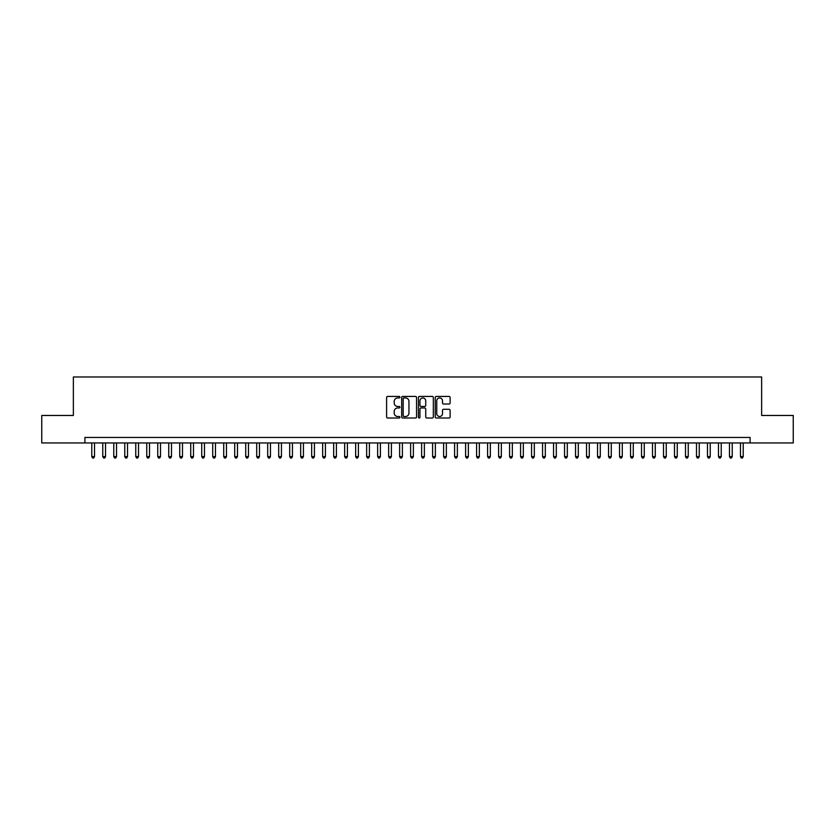 <?xml version="1.0" encoding="UTF-8"?>
<svg xmlns="http://www.w3.org/2000/svg" width="835" height="835" viewBox="0 0 835 835"><rect width="100%" height="100%" fill="white"/><g stroke="black" fill="none" stroke-linecap="round" stroke-linejoin="round"><path stroke-width="1.25" d="M399.913 397.178A0.751 0.751 0 0 0 399.151 396.427L387.69 396.427A1.075 1.075 0 0 0 386.605 397.502L386.605 416.936A1.075 1.075 0 0 0 387.69 418.011L399.151 418.011A0.751 0.751 0 0 0 399.913 417.26A0.751 0.751 0 0 0 399.151 416.498L397.669 416.498A3.455 3.455 0 0 1 394.214 413.043L394.214 411.425A3.455 3.455 0 0 1 397.669 407.971L399.151 407.971A0.751 0.751 0 0 0 399.913 407.219A0.751 0.751 0 0 0 399.151 406.468L397.669 406.468A3.455 3.455 0 0 1 394.214 403.013L394.214 401.395A3.455 3.455 0 0 1 397.669 397.94L399.151 397.94A0.751 0.751 0 0 0 399.913 397.178M449.042 404.036A1.075 1.075 0 0 0 450.117 402.961L450.117 397.502A1.075 1.075 0 0 0 449.042 396.427L436.308 396.427A1.075 1.075 0 0 0 435.223 397.502L435.223 416.936A1.075 1.075 0 0 0 436.308 418.011L449.042 418.011A1.075 1.075 0 0 0 450.117 416.936L450.117 410.35A1.075 1.075 0 0 0 449.042 409.275L443.594 409.275A1.075 1.075 0 0 0 442.508 410.35L442.508 413.617A2.891 2.891 0 0 1 439.627 416.498A2.891 2.891 0 0 1 436.736 413.617L436.736 400.821A2.891 2.891 0 0 1 439.627 397.94A2.891 2.891 0 0 1 442.508 400.821L442.508 402.961A1.075 1.075 0 0 0 443.594 404.036L449.042 404.036M84.909 442.957L41.75 442.957L41.75 415.465L73.365 415.465L73.365 376.982L761.635 376.982L761.635 415.465L793.25 415.465L793.25 442.957L750.091 442.957L750.091 437.457L84.909 437.457L84.909 442.957L750.091 442.957M416.561 397.502A1.075 1.075 0 0 0 415.475 396.427L402.741 396.427A1.075 1.075 0 0 0 401.666 397.502L401.666 416.936A1.075 1.075 0 0 0 402.741 418.011L415.475 418.011A1.075 1.075 0 0 0 416.561 416.936L416.561 397.502M419.525 396.427L432.259 396.427A1.075 1.075 0 0 1 433.334 397.502L433.334 416.936A1.075 1.075 0 0 1 432.259 418.011L426.81 418.011A1.075 1.075 0 0 1 425.725 416.936L425.725 409.056A1.075 1.075 0 0 0 424.65 407.971L421.038 407.971A1.075 1.075 0 0 0 419.953 409.056L419.953 417.26A0.751 0.751 0 0 1 419.201 418.011A0.751 0.751 0 0 1 418.439 417.26L418.439 397.502A1.075 1.075 0 0 1 419.525 396.427M403.931 397.94A0.751 0.751 0 0 0 403.169 398.692L403.169 415.746A0.751 0.751 0 0 0 403.931 416.498L405.497 416.498A3.455 3.455 0 0 0 408.952 413.043L408.952 401.395A3.455 3.455 0 0 0 405.497 397.94L403.931 397.94M425.725 400.883A2.891 2.891 0 0 0 422.844 397.992A2.891 2.891 0 0 0 419.953 400.883L419.953 405.382A1.075 1.075 0 0 0 421.038 406.468L424.65 406.468A1.075 1.075 0 0 0 425.725 405.382L425.725 400.883M91.777 442.957L91.777 456.588L94.522 456.588L94.522 442.957M94.522 456.588L93.697 458.018L92.602 458.018L91.777 456.588M102.768 442.957L102.768 456.588L105.523 456.588L105.523 442.957M105.523 456.588L104.699 458.018L103.592 458.018L102.768 456.588M113.769 442.957L113.769 456.588L116.514 456.588L116.514 442.957M116.514 456.588L115.689 458.018L114.593 458.018L113.769 456.588M124.759 442.957L124.759 456.588L127.515 456.588L127.515 442.957M127.515 456.588L126.69 458.018L125.584 458.018L124.759 456.588M135.761 442.957L135.761 456.588L138.506 456.588L138.506 442.957M138.506 456.588L137.681 458.018L136.585 458.018L135.761 456.588M146.751 442.957L146.751 456.588L149.496 456.588L149.496 442.957M149.496 456.588L148.672 458.018L147.576 458.018L146.751 456.588M157.742 442.957L157.742 456.588L160.497 456.588L160.497 442.957M160.497 456.588L159.673 458.018L158.566 458.018L157.742 456.588M168.743 442.957L168.743 456.588L171.488 456.588L171.488 442.957M171.488 456.588L170.664 458.018L169.568 458.018L168.743 456.588M179.734 442.957L179.734 456.588L182.489 456.588L182.489 442.957M182.489 456.588L181.665 458.018L180.558 458.018L179.734 456.588M190.735 442.957L190.735 456.588L193.48 456.588L193.48 442.957M193.48 456.588L192.655 458.018L191.559 458.018L190.735 456.588M201.726 442.957L201.726 456.588L204.471 456.588L204.471 442.957M204.471 456.588L203.646 458.018L202.55 458.018L201.726 456.588M212.716 442.957L212.716 456.588L215.472 456.588L215.472 442.957M215.472 456.588L214.647 458.018L213.541 458.018L212.716 456.588M223.717 442.957L223.717 456.588L226.462 456.588L226.462 442.957M226.462 456.588L225.638 458.018L224.542 458.018L223.717 456.588M234.708 442.957L234.708 456.588L237.464 456.588L237.464 442.957M237.464 456.588L236.639 458.018L235.533 458.018L234.708 456.588M245.709 442.957L245.709 456.588L248.454 456.588L248.454 442.957M248.454 456.588L247.63 458.018L246.534 458.018L245.709 456.588M256.7 442.957L256.7 456.588L259.445 456.588L259.445 442.957M259.445 456.588L258.62 458.018L257.524 458.018L256.7 456.588M267.691 442.957L267.691 456.588L270.446 456.588L270.446 442.957M270.446 456.588L269.621 458.018L268.515 458.018L267.691 456.588M278.692 442.957L278.692 456.588L281.437 456.588L281.437 442.957M281.437 456.588L280.612 458.018L279.516 458.018L278.692 456.588M289.682 442.957L289.682 456.588L292.438 456.588L292.438 442.957M292.438 456.588L291.613 458.018L290.507 458.018L289.682 456.588M300.683 442.957L300.683 456.588L303.429 456.588L303.429 442.957M303.429 456.588L302.604 458.018L301.508 458.018L300.683 456.588M311.674 442.957L311.674 456.588L314.419 456.588L314.419 442.957M314.419 456.588L313.595 458.018L312.499 458.018L311.674 456.588M322.665 442.957L322.665 456.588L325.42 456.588L325.42 442.957M325.42 456.588L324.596 458.018L323.489 458.018L322.665 456.588M333.666 442.957L333.666 456.588L336.411 456.588L336.411 442.957M336.411 456.588L335.586 458.018L334.491 458.018L333.666 456.588M344.657 442.957L344.657 456.588L347.412 456.588L347.412 442.957M347.412 456.588L346.588 458.018L345.481 458.018L344.657 456.588M355.658 442.957L355.658 456.588L358.403 456.588L358.403 442.957M358.403 456.588L357.578 458.018L356.482 458.018L355.658 456.588M366.648 442.957L366.648 456.588L369.394 456.588L369.394 442.957M369.394 456.588L368.569 458.018L367.473 458.018L366.648 456.588M377.639 442.957L377.639 456.588L380.395 456.588L380.395 442.957M380.395 456.588L379.57 458.018L378.464 458.018L377.639 456.588M388.64 442.957L388.64 456.588L391.385 456.588L391.385 442.957M391.385 456.588L390.561 458.018L389.465 458.018L388.64 456.588M399.631 442.957L399.631 456.588L402.386 456.588L402.386 442.957M402.386 456.588L401.562 458.018L400.456 458.018L399.631 456.588M410.632 442.957L410.632 456.588L413.377 456.588L413.377 442.957M413.377 456.588L412.553 458.018L411.457 458.018L410.632 456.588M421.623 442.957L421.623 456.588L424.368 456.588L424.368 442.957M424.368 456.588L423.543 458.018L422.447 458.018L421.623 456.588M432.613 442.957L432.613 456.588L435.369 456.588L435.369 442.957M435.369 456.588L434.544 458.018L433.438 458.018L432.613 456.588M443.615 442.957L443.615 456.588L446.36 456.588L446.36 442.957M446.36 456.588L445.535 458.018L444.439 458.018L443.615 456.588M454.605 442.957L454.605 456.588L457.361 456.588L457.361 442.957M457.361 456.588L456.536 458.018L455.43 458.018L454.605 456.588M465.606 442.957L465.606 456.588L468.351 456.588L468.351 442.957M468.351 456.588L467.527 458.018L466.431 458.018L465.606 456.588M476.597 442.957L476.597 456.588L479.342 456.588L479.342 442.957M479.342 456.588L478.518 458.018L477.422 458.018L476.597 456.588M487.588 442.957L487.588 456.588L490.343 456.588L490.343 442.957M490.343 456.588L489.519 458.018L488.412 458.018L487.588 456.588M498.589 442.957L498.589 456.588L501.334 456.588L501.334 442.957M501.334 456.588L500.509 458.018L499.413 458.018L498.589 456.588M509.58 442.957L509.58 456.588L512.335 456.588L512.335 442.957M512.335 456.588L511.511 458.018L510.404 458.018L509.58 456.588M520.581 442.957L520.581 456.588L523.326 456.588L523.326 442.957M523.326 456.588L522.501 458.018L521.405 458.018L520.581 456.588M531.571 442.957L531.571 456.588L534.317 456.588L534.317 442.957M534.317 456.588L533.492 458.018L532.396 458.018L531.571 456.588M542.562 442.957L542.562 456.588L545.318 456.588L545.318 442.957M545.318 456.588L544.493 458.018L543.387 458.018L542.562 456.588M553.563 442.957L553.563 456.588L556.308 456.588L556.308 442.957M556.308 456.588L555.484 458.018L554.388 458.018L553.563 456.588M564.554 442.957L564.554 456.588L567.309 456.588L567.309 442.957M567.309 456.588L566.485 458.018L565.378 458.018L564.554 456.588M575.555 442.957L575.555 456.588L578.3 456.588L578.3 442.957M578.3 456.588L577.476 458.018L576.38 458.018L575.555 456.588M586.546 442.957L586.546 456.588L589.291 456.588L589.291 442.957M589.291 456.588L588.466 458.018L587.37 458.018L586.546 456.588M597.536 442.957L597.536 456.588L600.292 456.588L600.292 442.957M600.292 456.588L599.467 458.018L598.361 458.018L597.536 456.588M608.538 442.957L608.538 456.588L611.283 456.588L611.283 442.957M611.283 456.588L610.458 458.018L609.362 458.018L608.538 456.588M619.528 442.957L619.528 456.588L622.284 456.588L622.284 442.957M622.284 456.588L621.459 458.018L620.353 458.018L619.528 456.588M630.529 442.957L630.529 456.588L633.274 456.588L633.274 442.957M633.274 456.588L632.45 458.018L631.354 458.018L630.529 456.588M641.52 442.957L641.52 456.588L644.265 456.588L644.265 442.957M644.265 456.588L643.441 458.018L642.345 458.018L641.52 456.588M652.511 442.957L652.511 456.588L655.266 456.588L655.266 442.957M655.266 456.588L654.442 458.018L653.335 458.018L652.511 456.588M663.512 442.957L663.512 456.588L666.257 456.588L666.257 442.957M666.257 456.588L665.432 458.018L664.336 458.018L663.512 456.588M674.503 442.957L674.503 456.588L677.258 456.588L677.258 442.957M677.258 456.588L676.433 458.018L675.327 458.018L674.503 456.588M685.504 442.957L685.504 456.588L688.249 456.588L688.249 442.957M688.249 456.588L687.424 458.018L686.328 458.018L685.504 456.588M696.494 442.957L696.494 456.588L699.239 456.588L699.239 442.957M699.239 456.588L698.415 458.018L697.319 458.018L696.494 456.588M707.485 442.957L707.485 456.588L710.241 456.588L710.241 442.957M710.241 456.588L709.416 458.018L708.31 458.018L707.485 456.588M718.486 442.957L718.486 456.588L721.231 456.588L721.231 442.957M721.231 456.588L720.407 458.018L719.311 458.018L718.486 456.588M729.477 442.957L729.477 456.588L732.232 456.588L732.232 442.957M732.232 456.588L731.408 458.018L730.301 458.018L729.477 456.588M740.478 442.957L740.478 456.588L743.223 456.588L743.223 442.957M743.223 456.588L742.398 458.018L741.303 458.018L740.478 456.588"/></g></svg>
